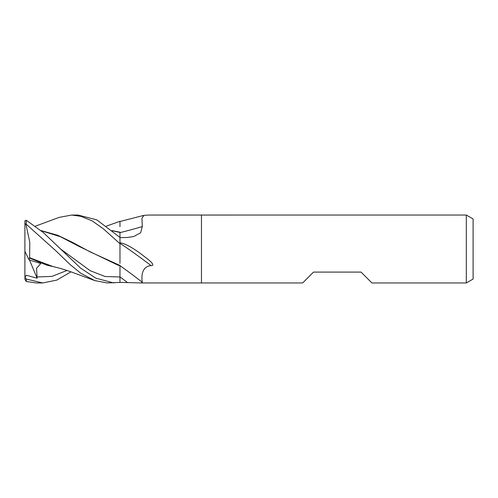 <?xml version="1.0" encoding="UTF-8"?>
<svg xmlns="http://www.w3.org/2000/svg" width="498" height="498" viewBox="0 0 498 498"><rect width="100%" height="100%" fill="white"/><g stroke="black" fill="none" stroke-linecap="round" stroke-linejoin="round"><path stroke-width="0.75" d="M466.309 282.957L466.309 215.043L473.1 218.964L473.1 279.036L466.309 282.957L371.913 282.957L361.05 272.089L313.516 272.089L302.647 282.957L141.326 282.951L119.974 282.391L119.974 276.938A570.11 539.29 -127.7 0 1 127.364 282.422M149.462 215.049L201.466 215.049L201.466 282.957L201.466 215.049L466.309 215.043M148.914 215.049L143.928 215.341L141.949 218.261L142.297 226.553L140.679 232.74L133.694 236.538L127.364 237.478L119.974 237.621L119.974 242.812C124.475 243.292 131.348 246.89 140.573 253.613L148.435 259.682C151.554 262.228 154.959 265.689 151.093 265.639C140.43 266.337 141.681 279.509 142.297 282.285L141.326 282.951M119.974 232.647A574.561 370.512 -160.4 0 0 142.297 226.553M119.974 243.254A585.094 553.465 -127.7 0 1 151.093 265.639M119.974 265.652A574.561 543.499 -127.7 0 1 142.297 282.285M35.451 226.167L59.1 217.396L71.668 215.043L78.03 215.049L96.761 219.836L119.974 237.44L119.974 263.299M71.668 215.049L80.807 216.3L92.149 220.869L103.509 228.918L119.974 243.734M42.654 282.957L36.217 282.957L26.257 281.495L26.257 279.029L24.987 277.311L26.332 275.232L37.12 278.208L36.553 268.298L40.768 263.51L29.183 259.95L29.619 257.466M70.94 271.84L56.778 280.106L42.728 282.957L26.257 279.029M41.228 230.736L60.389 236.706L79.556 246.641L117.877 265.11L119.974 265.708L119.974 282.428L107.126 282.951L94.844 280.598L80.807 273.265L70.262 264.693L55.633 250.594L26.257 224.225L26.257 220.259L24.9 220.739L24.9 223.365L26.008 224.673L26.257 224.225M113.774 282.951L95.815 278.164L80.583 268.105L43.388 232.603L26.257 220.259M112.224 230.742L119.974 232.454L119.974 237.44M24.987 277.311L24.9 279.254L26.257 281.495M112.044 230.599L119.974 232.211M106.367 226.154L119.974 221.286L119.974 226.665M119.974 232.105L119.974 232.454M94.844 280.598L72.198 272.3C63.053 268.988 58.042 267.743 53.211 266.635L29.625 257.721L29.787 242.233L26.008 224.673M29.631 258.095L46.663 265.104L56.442 267.395M119.974 265.359L119.974 265.683M119.974 265.465L89.864 251.758L72.727 242.495L57.787 235.299L41.041 230.574M29.183 259.95L24.9 251.459L24.9 223.365M37.12 278.208L29.525 260.062M24.9 277.199L24.9 251.459M36.858 276.988L51.935 276.39L67.012 270.482M60.339 248.813L90.157 270.682L105.066 276.502L119.974 276.988M143.928 215.341L119.974 221.504"/></g></svg>
